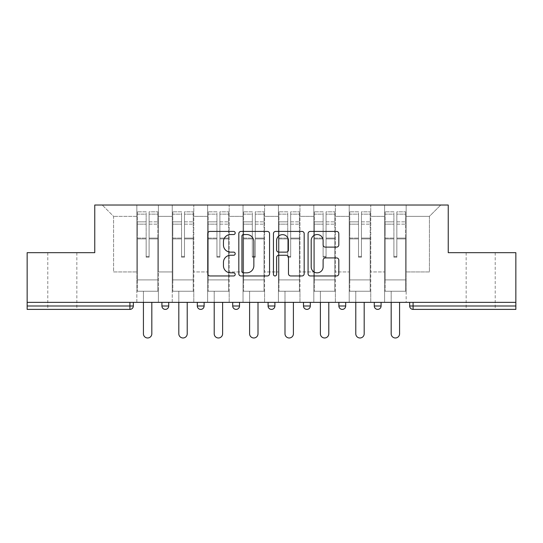 <?xml version="1.0" encoding="UTF-8"?>
<svg xmlns="http://www.w3.org/2000/svg" width="543" height="543" viewBox="0 0 543 543"><rect width="100%" height="100%" fill="white"/><g stroke="black" fill="none" stroke-linecap="round" stroke-linejoin="round"><path stroke-width="0.41" stroke-dasharray="2.71 2.04" d="M235.2 232.981A1.561 1.561 0 0 0 233.639 231.42L209.978 231.42A2.226 2.226 0 0 0 207.752 233.646L207.752 273.733A2.226 2.226 0 0 0 209.978 275.959L233.639 275.959A1.561 1.561 0 0 0 235.2 274.398A1.561 1.561 0 0 0 233.639 272.844L230.578 272.844A7.127 7.127 0 0 1 223.451 265.717L223.451 262.378A7.127 7.127 0 0 1 230.578 255.251L233.639 255.251A1.561 1.561 0 0 0 235.2 253.69A1.561 1.561 0 0 0 233.639 252.128L230.578 252.128A7.127 7.127 0 0 1 223.451 245.002L223.451 241.662A7.127 7.127 0 0 1 230.578 234.535L233.639 234.535A1.561 1.561 0 0 0 235.2 232.981M480.684 309.388L466.165 309.388L480.684 309.388M480.684 252.671L466.165 252.671L480.684 252.671M62.316 309.388L47.798 309.388L62.316 309.388M62.316 252.671L47.798 252.671L62.316 252.671M406.15 291.238L384.6 291.238L406.15 291.238L406.15 205.023L440.753 205.023L406.15 205.023L406.15 216.365L429.411 216.365L406.15 216.365L406.15 271.955L429.411 271.955L429.411 216.365L440.753 205.023L429.411 216.365L429.411 271.955L406.15 271.955L406.15 205.023L406.15 291.238L384.6 291.238L406.15 291.238L406.15 302.356L384.6 302.356L406.15 302.356L406.15 291.238M370.76 291.238L349.203 291.238L370.76 291.238L370.76 205.023L406.15 205.023L370.76 205.023L370.76 216.365L384.6 216.365L384.6 271.955L384.6 216.365L370.76 216.365L370.76 271.955L384.6 271.955L370.76 271.955L370.76 205.023L370.76 291.238L349.203 291.238L370.76 291.238L370.76 302.356L349.203 302.356L370.76 302.356L370.76 291.238M335.364 291.238L313.813 291.238L335.364 291.238L335.364 205.023L370.76 205.023L335.364 205.023L335.364 216.365L349.203 216.365L349.203 271.955L349.203 216.365L335.364 216.365L335.364 271.955L349.203 271.955L335.364 271.955L335.364 205.023L335.364 291.238L313.813 291.238L335.364 291.238L335.364 302.356L313.813 302.356L335.364 302.356L335.364 291.238M299.974 291.238L278.416 291.238L299.974 291.238L299.974 205.023L335.364 205.023L299.974 205.023L299.974 216.365L313.813 216.365L313.813 271.955L313.813 216.365L299.974 216.365L299.974 271.955L313.813 271.955L299.974 271.955L299.974 205.023L299.974 291.238L278.416 291.238L299.974 291.238L299.974 302.356L278.416 302.356L299.974 302.356L299.974 291.238M264.584 291.238L243.026 291.238L264.584 291.238L264.584 205.023L299.974 205.023L264.584 205.023L264.584 216.365L278.416 216.365L278.416 271.955L278.416 216.365L264.584 216.365L264.584 271.955L278.416 271.955L264.584 271.955L264.584 205.023L264.584 291.238L243.026 291.238L264.584 291.238L264.584 302.356L243.026 302.356L264.584 302.356L264.584 291.238M229.187 291.238L207.636 291.238L229.187 291.238L229.187 205.023L264.584 205.023L229.187 205.023L229.187 216.365L243.026 216.365L243.026 271.955L243.026 216.365L229.187 216.365L229.187 271.955L243.026 271.955L229.187 271.955L229.187 205.023L229.187 291.238L207.636 291.238L229.187 291.238L229.187 302.356L207.636 302.356L229.187 302.356L229.187 291.238M193.797 291.238L172.24 291.238L193.797 291.238L193.797 205.023L229.187 205.023L193.797 205.023L193.797 216.365L207.636 216.365L207.636 271.955L207.636 216.365L193.797 216.365L193.797 271.955L207.636 271.955L193.797 271.955L193.797 205.023L193.797 291.238L172.24 291.238L193.797 291.238L193.797 302.356L172.24 302.356L193.797 302.356L193.797 291.238M515.85 305.987L413.074 305.987L413.074 309.388L515.85 309.388L515.85 252.671L448.24 252.671L448.24 205.023L94.76 205.023L94.76 252.671L27.15 252.671L27.15 302.356L129.926 302.356L27.15 302.356L27.15 309.388L129.926 309.388L129.926 305.987L27.15 305.987M172.24 205.023L193.797 205.023L158.4 205.023L172.24 205.023L172.24 271.955L172.24 216.365L158.4 216.365L172.24 216.365L172.24 205.023L172.24 291.238L172.24 205.023M136.85 205.023L158.4 205.023L158.4 271.955L172.24 271.955L158.4 271.955L158.4 205.023L158.4 291.238L136.85 291.238L158.4 291.238L158.4 205.023L102.247 205.023L136.85 205.023L136.85 271.955L136.85 216.365L113.589 216.365L136.85 216.365L136.85 205.023L136.85 291.238L158.4 291.238L136.85 291.238L136.85 205.023M384.6 216.365L384.6 205.023L384.6 216.365M349.203 216.365L349.203 205.023L349.203 216.365M313.813 216.365L313.813 205.023L313.813 216.365M278.416 216.365L278.416 205.023L278.416 216.365M243.026 216.365L243.026 205.023L243.026 216.365M207.636 216.365L207.636 205.023L207.636 216.365M113.589 271.955L136.85 271.955L113.589 271.955L113.589 216.365L102.247 205.023L113.589 216.365L113.589 271.955M515.85 302.356L27.15 302.356M136.85 302.356L136.85 291.238L136.85 302.356L158.4 302.356L158.4 291.238L158.4 302.356L136.85 302.356M129.926 302.356L133.327 302.356L129.926 302.356L129.926 305.987L133.327 305.987M374.276 302.356L381.084 302.356L374.276 302.356M338.886 302.356L345.687 302.356L338.886 302.356L338.886 305.987L345.687 305.987L345.687 302.356M303.489 302.356L310.297 302.356L303.489 302.356M268.099 302.356L274.901 302.356L268.099 302.356M232.703 302.356L239.511 302.356L232.703 302.356M197.313 302.356L204.114 302.356L197.313 302.356M161.916 302.356L168.724 302.356L161.916 302.356M172.24 302.356L172.24 291.238L172.24 302.356M207.636 302.356L207.636 205.023L207.636 302.356M243.026 302.356L243.026 205.023L243.026 302.356M278.416 302.356L278.416 205.023L278.416 302.356M313.813 302.356L313.813 205.023L313.813 302.356M349.203 302.356L349.203 205.023L349.203 302.356M384.6 302.356L384.6 205.023L384.6 302.356M268.099 305.987L274.901 305.987L274.901 302.356M377.677 309.388A3.401 3.401 0 0 1 374.276 305.987A3.401 3.401 0 0 0 377.677 309.388A3.401 3.401 0 0 0 381.084 305.987L381.084 302.356M409.673 302.356L409.673 305.987L413.074 305.987L413.074 302.356M342.287 309.388A3.401 3.401 0 0 0 345.687 305.987M269.552 273.733L269.552 233.646A2.226 2.226 0 0 0 267.326 231.42L241.044 231.42A2.226 2.226 0 0 0 238.818 233.646L238.818 273.733A2.226 2.226 0 0 0 241.044 275.959L267.326 275.959A2.226 2.226 0 0 0 269.552 273.733M243.495 234.535A1.561 1.561 0 0 0 241.934 236.096L241.934 271.283A1.561 1.561 0 0 0 243.495 272.844L246.726 272.844A7.127 7.127 0 0 0 253.852 265.717L253.852 241.662A7.127 7.127 0 0 0 246.726 234.535L243.495 234.535M275.674 231.42L301.956 231.42A2.226 2.226 0 0 1 304.182 233.646L304.182 273.733A2.226 2.226 0 0 1 301.956 275.959L290.709 275.959A2.226 2.226 0 0 1 288.482 273.733L288.482 257.477A2.226 2.226 0 0 0 286.256 255.251L278.797 255.251A2.226 2.226 0 0 0 276.563 257.477L276.563 274.398A1.561 1.561 0 0 1 275.009 275.959A1.561 1.561 0 0 1 273.448 274.398L273.448 233.646A2.226 2.226 0 0 1 275.674 231.42M288.482 240.603A5.959 5.959 0 0 0 282.523 234.651A5.959 5.959 0 0 0 276.563 240.603L276.563 249.902A2.226 2.226 0 0 0 278.797 252.128L286.256 252.128A2.226 2.226 0 0 0 288.482 249.902L288.482 240.603M325.338 247.119L336.585 247.119A2.226 2.226 0 0 0 338.812 244.893L338.812 233.646A2.226 2.226 0 0 0 336.585 231.42L310.304 231.42A2.226 2.226 0 0 0 308.078 233.646L308.078 273.733A2.226 2.226 0 0 0 310.304 275.959L336.585 275.959A2.226 2.226 0 0 0 338.812 273.733L338.812 260.151A2.226 2.226 0 0 0 336.585 257.918L325.338 257.918A2.226 2.226 0 0 0 323.112 260.151L323.112 266.885A5.959 5.959 0 0 1 317.153 272.844A5.959 5.959 0 0 1 311.193 266.885L311.193 240.495A5.959 5.959 0 0 1 317.153 234.535A5.959 5.959 0 0 1 323.112 240.495L323.112 244.893A2.226 2.226 0 0 0 325.338 247.119M149.101 238.9L149.101 214.146L157.83 214.146L157.83 211.831L157.83 224.164L157.83 214.146L149.101 214.146L149.101 211.831L157.83 211.831L149.101 211.831L149.101 238.9L157.83 238.9L157.83 221.849L157.83 279.896L157.83 238.099L157.83 279.896L137.413 279.896L137.413 214.146L146.148 214.146L146.148 238.9L146.148 211.831L137.413 211.831L146.148 211.831L146.148 256.405L149.101 256.405L149.101 211.831L149.101 238.099L157.83 238.099L149.101 238.099L149.101 256.405L146.148 256.405L146.148 214.146L137.413 214.146L137.413 211.831L137.413 224.164L146.148 224.164L137.413 224.164L137.413 234.522L137.413 221.849L146.148 221.849L137.413 221.849L137.413 238.9L137.413 234.522L137.413 238.099L146.148 238.099L137.413 238.099L137.413 279.896L137.413 238.9L146.148 238.9L146.148 257.206L149.101 257.206L149.101 238.9L157.83 238.9L157.83 291.238L137.413 291.238L157.83 291.238L157.83 279.896L137.413 279.896L157.83 279.896L137.413 279.896L137.413 238.9L146.148 238.9L146.148 257.206L149.101 257.206L149.101 238.9M151.823 302.356L151.823 333.775A4.195 4.195 0 0 1 147.621 337.977A4.195 4.195 0 0 1 143.427 333.775L143.427 291.238L151.823 291.238L143.427 291.238L143.427 302.356M137.413 279.896L137.413 291.238L137.413 279.896M149.101 257.206L149.101 256.405L149.101 257.206M146.148 257.206L146.148 256.405L146.148 257.206M184.491 238.9L184.491 214.146L193.227 214.146L193.227 211.831L193.227 224.164L193.227 214.146L184.491 214.146L184.491 211.831L193.227 211.831L184.491 211.831L184.491 238.9L193.227 238.9L193.227 221.849L193.227 279.896L193.227 238.099L193.227 279.896L172.81 279.896L172.81 214.146L181.545 214.146L181.545 238.9L181.545 211.831L172.81 211.831L181.545 211.831L181.545 256.405L184.491 256.405L184.491 211.831L184.491 238.099L193.227 238.099L184.491 238.099L184.491 256.405L181.545 256.405L181.545 214.146L172.81 214.146L172.81 211.831L172.81 224.164L181.545 224.164L172.81 224.164L172.81 234.522L172.81 221.849L181.545 221.849L172.81 221.849L172.81 238.9L172.81 234.522L172.81 238.099L181.545 238.099L172.81 238.099L172.81 279.896L172.81 238.9L181.545 238.9L181.545 257.206L184.491 257.206L184.491 238.9L193.227 238.9L193.227 291.238L172.81 291.238L193.227 291.238L193.227 279.896L172.81 279.896L193.227 279.896L172.81 279.896L172.81 238.9L181.545 238.9L181.545 257.206L184.491 257.206L184.491 238.9M187.213 302.356L187.213 333.775A4.195 4.195 0 0 1 183.018 337.977A4.195 4.195 0 0 1 178.817 333.775L178.817 291.238L187.213 291.238L178.817 291.238L178.817 302.356M172.81 279.896L172.81 291.238L172.81 279.896M184.491 257.206L184.491 256.405L184.491 257.206M181.545 257.206L181.545 256.405L181.545 257.206M219.888 238.9L219.888 214.146L228.617 214.146L228.617 211.831L228.617 224.164L228.617 214.146L219.888 214.146L219.888 211.831L228.617 211.831L219.888 211.831L219.888 238.9L228.617 238.9L228.617 221.849L228.617 279.896L228.617 238.099L228.617 279.896L208.2 279.896L208.2 214.146L216.935 214.146L216.935 238.9L216.935 211.831L208.2 211.831L216.935 211.831L216.935 256.405L219.888 256.405L219.888 211.831L219.888 238.099L228.617 238.099L219.888 238.099L219.888 256.405L216.935 256.405L216.935 214.146L208.2 214.146L208.2 211.831L208.2 224.164L216.935 224.164L208.2 224.164L208.2 234.522L208.2 221.849L216.935 221.849L208.2 221.849L208.2 238.9L208.2 234.522L208.2 238.099L216.935 238.099L208.2 238.099L208.2 279.896L208.2 238.9L216.935 238.9L216.935 257.206L219.888 257.206L219.888 238.9L228.617 238.9L228.617 291.238L208.2 291.238L228.617 291.238L228.617 279.896L208.2 279.896L228.617 279.896L208.2 279.896L208.2 238.9L216.935 238.9L216.935 257.206L219.888 257.206L219.888 238.9M222.61 302.356L222.61 333.775A4.195 4.195 0 0 1 218.408 337.977A4.195 4.195 0 0 1 214.214 333.775L214.214 291.238L222.61 291.238L214.214 291.238L214.214 302.356M208.2 279.896L208.2 291.238L208.2 279.896M219.888 257.206L219.888 256.405L219.888 257.206M216.935 257.206L216.935 256.405L216.935 257.206M255.278 238.9L255.278 214.146L264.013 214.146L264.013 211.831L264.013 224.164L264.013 214.146L255.278 214.146L255.278 211.831L264.013 211.831L255.278 211.831L255.278 238.9L264.013 238.9L264.013 221.849L264.013 279.896L264.013 238.099L264.013 279.896L243.597 279.896L243.597 214.146L252.325 214.146L252.325 238.9L252.325 211.831L243.597 211.831L252.325 211.831L252.325 256.405L255.278 256.405L255.278 211.831L255.278 238.099L264.013 238.099L255.278 238.099L255.278 256.405L252.325 256.405L252.325 214.146L243.597 214.146L243.597 211.831L243.597 224.164L252.325 224.164L243.597 224.164L243.597 234.522L243.597 221.849L252.325 221.849L243.597 221.849L243.597 238.9L243.597 234.522L243.597 238.099L252.325 238.099L243.597 238.099L243.597 279.896L243.597 238.9L252.325 238.9L252.325 257.206L255.278 257.206L255.278 238.9L264.013 238.9L264.013 291.238L243.597 291.238L264.013 291.238L264.013 279.896L243.597 279.896L264.013 279.896L243.597 279.896L243.597 238.9L252.325 238.9L252.325 257.206L255.278 257.206L255.278 238.9M258 302.356L258 333.775A4.195 4.195 0 0 1 253.805 337.977A4.195 4.195 0 0 1 249.604 333.775L249.604 291.238L258 291.238L249.604 291.238L249.604 302.356M243.597 279.896L243.597 291.238L243.597 279.896M255.278 257.206L255.278 256.405L255.278 257.206M252.325 257.206L252.325 256.405L252.325 257.206M290.675 238.9L290.675 214.146L299.403 214.146L299.403 211.831L299.403 224.164L299.403 214.146L290.675 214.146L290.675 211.831L299.403 211.831L290.675 211.831L290.675 238.9L299.403 238.9L299.403 221.849L299.403 279.896L299.403 238.099L299.403 279.896L278.987 279.896L278.987 214.146L287.722 214.146L287.722 238.9L287.722 211.831L278.987 211.831L287.722 211.831L287.722 256.405L290.675 256.405L290.675 211.831L290.675 238.099L299.403 238.099L290.675 238.099L290.675 256.405L287.722 256.405L287.722 214.146L278.987 214.146L278.987 211.831L278.987 224.164L287.722 224.164L278.987 224.164L278.987 234.522L278.987 221.849L287.722 221.849L278.987 221.849L278.987 238.9L278.987 234.522L278.987 238.099L287.722 238.099L278.987 238.099L278.987 279.896L278.987 238.9L287.722 238.9L287.722 257.206L290.675 257.206L290.675 238.9L299.403 238.9L299.403 291.238L278.987 291.238L299.403 291.238L299.403 279.896L278.987 279.896L299.403 279.896L278.987 279.896L278.987 238.9L287.722 238.9L287.722 257.206L290.675 257.206L290.675 238.9M293.396 302.356L293.396 333.775A4.195 4.195 0 0 1 289.195 337.977A4.195 4.195 0 0 1 285 333.775L285 291.238L293.396 291.238L285 291.238L285 302.356M278.987 279.896L278.987 291.238L278.987 279.896M290.675 257.206L290.675 256.405L290.675 257.206M287.722 257.206L287.722 256.405L287.722 257.206M326.065 238.9L326.065 214.146L334.8 214.146L334.8 211.831L334.8 224.164L334.8 214.146L326.065 214.146L326.065 211.831L334.8 211.831L326.065 211.831L326.065 238.9L334.8 238.9L334.8 221.849L334.8 279.896L334.8 238.099L334.8 279.896L314.383 279.896L314.383 214.146L323.112 214.146L323.112 238.9L323.112 211.831L314.383 211.831L323.112 211.831L323.112 256.405L326.065 256.405L326.065 211.831L326.065 238.099L334.8 238.099L326.065 238.099L326.065 256.405L323.112 256.405L323.112 214.146L314.383 214.146L314.383 211.831L314.383 224.164L323.112 224.164L314.383 224.164L314.383 234.522L314.383 221.849L323.112 221.849L314.383 221.849L314.383 238.9L314.383 234.522L314.383 238.099L323.112 238.099L314.383 238.099L314.383 279.896L314.383 238.9L323.112 238.9L323.112 257.206L326.065 257.206L326.065 238.9L334.8 238.9L334.8 291.238L314.383 291.238L334.8 291.238L334.8 279.896L314.383 279.896L334.8 279.896L314.383 279.896L314.383 238.9L323.112 238.9L323.112 257.206L326.065 257.206L326.065 238.9M328.786 302.356L328.786 333.775A4.195 4.195 0 0 1 324.592 337.977A4.195 4.195 0 0 1 320.39 333.775L320.39 291.238L328.786 291.238L320.39 291.238L320.39 302.356M314.383 279.896L314.383 291.238L314.383 279.896M326.065 257.206L326.065 256.405L326.065 257.206M323.112 257.206L323.112 256.405L323.112 257.206M361.455 238.9L361.455 214.146L370.19 214.146L370.19 211.831L370.19 224.164L370.19 214.146L361.455 214.146L361.455 211.831L370.19 211.831L361.455 211.831L361.455 238.9L370.19 238.9L370.19 221.849L370.19 279.896L370.19 238.099L370.19 279.896L349.773 279.896L349.773 214.146L358.509 214.146L358.509 238.9L358.509 211.831L349.773 211.831L358.509 211.831L358.509 256.405L361.455 256.405L361.455 211.831L361.455 238.099L370.19 238.099L361.455 238.099L361.455 256.405L358.509 256.405L358.509 214.146L349.773 214.146L349.773 211.831L349.773 224.164L358.509 224.164L349.773 224.164L349.773 234.522L349.773 221.849L358.509 221.849L349.773 221.849L349.773 238.9L349.773 234.522L349.773 238.099L358.509 238.099L349.773 238.099L349.773 279.896L349.773 238.9L358.509 238.9L358.509 257.206L361.455 257.206L361.455 238.9L370.19 238.9L370.19 291.238L349.773 291.238L370.19 291.238L370.19 279.896L349.773 279.896L370.19 279.896L349.773 279.896L349.773 238.9L358.509 238.9L358.509 257.206L361.455 257.206L361.455 238.9M364.183 302.356L364.183 333.775A4.195 4.195 0 0 1 359.982 337.977A4.195 4.195 0 0 1 355.787 333.775L355.787 291.238L364.183 291.238L355.787 291.238L355.787 302.356M349.773 279.896L349.773 291.238L349.773 279.896M361.455 257.206L361.455 256.405L361.455 257.206M358.509 257.206L358.509 256.405L358.509 257.206M396.852 238.9L396.852 214.146L405.587 214.146L405.587 211.831L405.587 224.164L405.587 214.146L396.852 214.146L396.852 211.831L405.587 211.831L396.852 211.831L396.852 238.9L405.587 238.9L405.587 221.849L405.587 279.896L405.587 238.099L405.587 279.896L385.17 279.896L385.17 214.146L393.899 214.146L393.899 238.9L393.899 211.831L385.17 211.831L393.899 211.831L393.899 256.405L396.852 256.405L396.852 211.831L396.852 238.099L405.587 238.099L396.852 238.099L396.852 256.405L393.899 256.405L393.899 214.146L385.17 214.146L385.17 211.831L385.17 224.164L393.899 224.164L385.17 224.164L385.17 234.522L385.17 221.849L393.899 221.849L385.17 221.849L385.17 238.9L385.17 234.522L385.17 238.099L393.899 238.099L385.17 238.099L385.17 279.896L385.17 238.9L393.899 238.9L393.899 257.206L396.852 257.206L396.852 238.9L405.587 238.9L405.587 291.238L385.17 291.238L405.587 291.238L405.587 279.896L385.17 279.896L405.587 279.896L385.17 279.896L385.17 238.9L393.899 238.9L393.899 257.206L396.852 257.206L396.852 238.9M399.573 302.356L399.573 333.775A4.195 4.195 0 0 1 395.379 337.977A4.195 4.195 0 0 1 391.177 333.775L391.177 291.238L399.573 291.238L391.177 291.238L391.177 302.356M385.17 279.896L385.17 291.238L385.17 279.896M396.852 257.206L396.852 256.405L396.852 257.206M393.899 257.206L393.899 256.405L393.899 257.206M168.724 305.987L161.916 305.987M204.114 305.987L197.313 305.987M239.511 305.987L232.703 305.987M310.297 305.987L303.489 305.987M381.084 305.987L374.276 305.987M149.101 224.164L157.83 224.164L149.101 224.164M149.101 221.849L157.83 221.849L149.101 221.849M184.491 224.164L193.227 224.164L184.491 224.164M184.491 221.849L193.227 221.849L184.491 221.849M219.888 224.164L228.617 224.164L219.888 224.164M219.888 221.849L228.617 221.849L219.888 221.849M255.278 224.164L264.013 224.164L255.278 224.164M255.278 221.849L264.013 221.849L255.278 221.849M290.675 224.164L299.403 224.164L290.675 224.164M290.675 221.849L299.403 221.849L290.675 221.849M326.065 224.164L334.8 224.164L326.065 224.164M326.065 221.849L334.8 221.849L326.065 221.849M361.455 224.164L370.19 224.164L361.455 224.164M361.455 221.849L370.19 221.849L361.455 221.849M396.852 224.164L405.587 224.164L396.852 224.164M396.852 221.849L405.587 221.849L396.852 221.849M466.165 252.671L466.165 309.388M47.798 252.671L47.798 309.388M76.834 252.671L76.834 309.388M495.202 252.671L495.202 309.388"/><path stroke-width="0.81" d="M235.2 232.981A1.561 1.561 0 0 0 233.639 231.42L209.978 231.42A2.226 2.226 0 0 0 207.752 233.646L207.752 273.733A2.226 2.226 0 0 0 209.978 275.959L233.639 275.959A1.561 1.561 0 0 0 235.2 274.398A1.561 1.561 0 0 0 233.639 272.844L230.578 272.844A7.127 7.127 0 0 1 223.451 265.717L223.451 262.378A7.127 7.127 0 0 1 230.578 255.251L233.639 255.251A1.561 1.561 0 0 0 235.2 253.69A1.561 1.561 0 0 0 233.639 252.128L230.578 252.128A7.127 7.127 0 0 1 223.451 245.002L223.451 241.662A7.127 7.127 0 0 1 230.578 234.535L233.639 234.535A1.561 1.561 0 0 0 235.2 232.981M336.585 247.119A2.226 2.226 0 0 0 338.812 244.893L338.812 233.646A2.226 2.226 0 0 0 336.585 231.42L310.304 231.42A2.226 2.226 0 0 0 308.078 233.646L308.078 273.733A2.226 2.226 0 0 0 310.304 275.959L336.585 275.959A2.226 2.226 0 0 0 338.812 273.733L338.812 260.151A2.226 2.226 0 0 0 336.585 257.918L325.338 257.918A2.226 2.226 0 0 0 323.112 260.151L323.112 266.885A5.959 5.959 0 0 1 317.153 272.844A5.959 5.959 0 0 1 311.193 266.885L311.193 240.495A5.959 5.959 0 0 1 317.153 234.535A5.959 5.959 0 0 1 323.112 240.495L323.112 244.893A2.226 2.226 0 0 0 325.338 247.119L336.585 247.119M27.15 302.356L27.15 252.671L94.76 252.671L94.76 205.023L448.24 205.023L448.24 252.671L515.85 252.671L515.85 302.356L27.15 302.356L27.15 305.987L129.926 305.987L129.926 302.356M269.552 233.646A2.226 2.226 0 0 0 267.326 231.42L241.044 231.42A2.226 2.226 0 0 0 238.818 233.646L238.818 273.733A2.226 2.226 0 0 0 241.044 275.959L267.326 275.959A2.226 2.226 0 0 0 269.552 273.733L269.552 233.646M275.674 231.42L301.956 231.42A2.226 2.226 0 0 1 304.182 233.646L304.182 273.733A2.226 2.226 0 0 1 301.956 275.959L290.709 275.959A2.226 2.226 0 0 1 288.482 273.733L288.482 257.477A2.226 2.226 0 0 0 286.256 255.251L278.797 255.251A2.226 2.226 0 0 0 276.563 257.477L276.563 274.398A1.561 1.561 0 0 1 275.009 275.959A1.561 1.561 0 0 1 273.448 274.398L273.448 233.646A2.226 2.226 0 0 1 275.674 231.42M129.926 309.388A3.401 3.401 0 0 0 133.327 305.987L129.926 305.987L129.926 309.388A3.401 3.401 0 0 0 133.327 305.987L133.327 302.356L133.327 305.987A3.401 3.401 0 0 1 129.926 309.388L27.15 309.388L27.15 305.987M515.85 302.356L515.85 309.388L413.074 309.388A3.401 3.401 0 0 1 409.673 305.987L409.673 302.356M161.916 302.356L161.916 305.987L161.916 302.356M165.323 309.388A3.401 3.401 0 0 1 161.916 305.987A3.401 3.401 0 0 0 165.323 309.388A3.401 3.401 0 0 0 168.724 305.987L168.724 302.356L168.724 305.987A3.401 3.401 0 0 1 165.323 309.388A3.401 3.401 0 0 1 161.916 305.987L168.724 305.987A3.401 3.401 0 0 1 165.323 309.388M197.313 302.356L197.313 305.987L197.313 302.356M204.114 302.356L204.114 305.987L204.114 302.356M232.703 302.356L232.703 305.987L232.703 302.356M239.511 302.356L239.511 305.987L239.511 302.356M268.099 302.356L268.099 305.987L268.099 302.356M274.901 302.356L274.901 305.987A3.401 3.401 0 0 1 271.5 309.388A3.401 3.401 0 0 1 268.099 305.987A3.401 3.401 0 0 0 271.5 309.388A3.401 3.401 0 0 0 274.901 305.987A3.401 3.401 0 0 1 271.5 309.388A3.401 3.401 0 0 1 268.099 305.987L274.901 305.987M303.489 302.356L303.489 305.987L303.489 302.356M310.297 302.356L310.297 305.987L310.297 302.356M345.687 302.356L345.687 305.987L338.886 305.987A3.401 3.401 0 0 0 342.287 309.388A3.401 3.401 0 0 1 338.886 305.987L338.886 302.356M374.276 302.356L374.276 305.987L374.276 302.356M381.084 302.356L381.084 305.987A3.401 3.401 0 0 1 377.677 309.388A3.401 3.401 0 0 1 374.276 305.987L381.084 305.987A3.401 3.401 0 0 1 377.677 309.388M200.713 309.388A3.401 3.401 0 0 1 197.313 305.987A3.401 3.401 0 0 0 200.713 309.388A3.401 3.401 0 0 0 204.114 305.987A3.401 3.401 0 0 1 200.713 309.388A3.401 3.401 0 0 1 197.313 305.987L204.114 305.987A3.401 3.401 0 0 1 200.713 309.388M236.11 309.388A3.401 3.401 0 0 1 232.703 305.987A3.401 3.401 0 0 0 236.11 309.388A3.401 3.401 0 0 0 239.511 305.987A3.401 3.401 0 0 1 236.11 309.388A3.401 3.401 0 0 1 232.703 305.987L239.511 305.987A3.401 3.401 0 0 1 236.11 309.388M306.89 309.388A3.401 3.401 0 0 1 303.489 305.987A3.401 3.401 0 0 0 306.89 309.388A3.401 3.401 0 0 0 310.297 305.987A3.401 3.401 0 0 1 306.89 309.388A3.401 3.401 0 0 1 303.489 305.987L310.297 305.987A3.401 3.401 0 0 1 306.89 309.388M342.287 309.388A3.401 3.401 0 0 0 345.687 305.987A3.401 3.401 0 0 1 342.287 309.388A3.401 3.401 0 0 1 338.886 305.987M413.074 302.356L413.074 309.388A3.401 3.401 0 0 1 409.673 305.987L515.85 305.987M243.495 234.535A1.561 1.561 0 0 0 241.934 236.096L241.934 271.283A1.561 1.561 0 0 0 243.495 272.844L246.726 272.844A7.127 7.127 0 0 0 253.852 265.717L253.852 241.662A7.127 7.127 0 0 0 246.726 234.535L243.495 234.535M288.482 240.603A5.959 5.959 0 0 0 282.523 234.651A5.959 5.959 0 0 0 276.563 240.603L276.563 249.902A2.226 2.226 0 0 0 278.797 252.128L286.256 252.128A2.226 2.226 0 0 0 288.482 249.902L288.482 240.603M143.427 302.356L143.427 333.775A4.195 4.195 0 0 0 147.621 337.977A4.195 4.195 0 0 0 151.823 333.775L151.823 302.356M178.817 302.356L178.817 333.775A4.195 4.195 0 0 0 183.018 337.977A4.195 4.195 0 0 0 187.213 333.775L187.213 302.356M214.214 302.356L214.214 333.775A4.195 4.195 0 0 0 218.408 337.977A4.195 4.195 0 0 0 222.61 333.775L222.61 302.356M249.604 302.356L249.604 333.775A4.195 4.195 0 0 0 253.805 337.977A4.195 4.195 0 0 0 258 333.775L258 302.356M285 302.356L285 333.775A4.195 4.195 0 0 0 289.195 337.977A4.195 4.195 0 0 0 293.396 333.775L293.396 302.356M320.39 302.356L320.39 333.775A4.195 4.195 0 0 0 324.592 337.977A4.195 4.195 0 0 0 328.786 333.775L328.786 302.356M355.787 302.356L355.787 333.775A4.195 4.195 0 0 0 359.982 337.977A4.195 4.195 0 0 0 364.183 333.775L364.183 302.356M391.177 302.356L391.177 333.775A4.195 4.195 0 0 0 395.379 337.977A4.195 4.195 0 0 0 399.573 333.775L399.573 302.356M413.074 309.388A3.401 3.401 0 0 1 409.673 305.987"/></g></svg>
